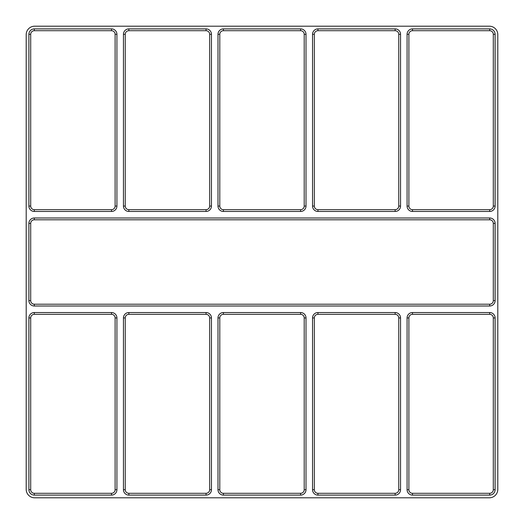 <?xml version="1.0" encoding="UTF-8"?>
<svg xmlns="http://www.w3.org/2000/svg" width="524" height="524" viewBox="0 0 524 524"><rect width="100%" height="100%" fill="white"/><g stroke="black" fill="none" stroke-linecap="round" stroke-linejoin="round"><path stroke-width="0.79" d="M28.899 300.606L28.899 223.394A5.404 5.404 0 0 1 34.302 217.991L489.698 217.991A5.404 5.404 0 0 1 495.101 223.394L495.101 300.606A5.404 5.404 0 0 1 489.698 306.009L34.302 306.009A5.404 5.404 0 0 1 28.899 300.606L30.7 300.606L30.7 223.394A3.603 3.603 0 0 1 34.302 219.792L489.698 219.792A3.603 3.603 0 0 1 493.3 223.394L493.3 300.606A3.603 3.603 0 0 1 489.698 304.208L34.302 304.208A3.603 3.603 0 0 1 30.7 300.606M400.552 34.302L400.552 206.063A5.404 5.404 0 0 1 395.148 211.46L317.937 211.46A5.404 5.404 0 0 1 312.54 206.063L312.54 34.302A5.404 5.404 0 0 1 317.937 28.899L317.937 30.7A3.603 3.603 0 0 0 314.334 34.302L314.334 206.063A3.603 3.603 0 0 0 317.937 209.666L395.148 209.666A3.603 3.603 0 0 0 398.751 206.063L398.751 34.302L400.552 34.302A5.404 5.404 0 0 0 395.148 28.899L317.937 28.899M34.302 312.54L111.514 312.54A5.404 5.404 0 0 1 116.918 317.937L116.918 489.698A5.404 5.404 0 0 1 111.514 495.101L34.302 495.101A5.404 5.404 0 0 1 28.899 489.698L28.899 317.937A5.404 5.404 0 0 1 34.302 312.54L34.302 314.334L111.514 314.334A3.603 3.603 0 0 1 115.116 317.937L115.116 489.698A3.603 3.603 0 0 1 111.514 493.3L34.302 493.3A3.603 3.603 0 0 1 30.7 489.698L30.7 317.937A3.603 3.603 0 0 1 34.302 314.334M317.937 312.54L395.148 312.54A5.404 5.404 0 0 1 400.552 317.937L400.552 489.698A5.404 5.404 0 0 1 395.148 495.101L317.937 495.101A5.404 5.404 0 0 1 312.54 489.698L312.54 317.937A5.404 5.404 0 0 1 317.937 312.54L317.937 314.334L395.148 314.334A3.603 3.603 0 0 1 398.751 317.937L398.751 489.698A3.603 3.603 0 0 1 395.148 493.3L317.937 493.3A3.603 3.603 0 0 1 314.334 489.698L314.334 317.937A3.603 3.603 0 0 1 317.937 314.334M223.394 28.899L300.606 28.899A5.404 5.404 0 0 1 306.009 34.302L306.009 206.063A5.404 5.404 0 0 1 300.606 211.46L223.394 211.46A5.404 5.404 0 0 1 217.991 206.063L217.991 34.302A5.404 5.404 0 0 1 223.394 28.899L223.394 30.7L300.606 30.7A3.603 3.603 0 0 1 304.208 34.302L304.208 206.063A3.603 3.603 0 0 1 300.606 209.666L223.394 209.666A3.603 3.603 0 0 1 219.792 206.063L219.792 34.302A3.603 3.603 0 0 1 223.394 30.7M34.302 28.899L111.514 28.899A5.404 5.404 0 0 1 116.918 34.302L116.918 206.063A5.404 5.404 0 0 1 111.514 211.46L34.302 211.46A5.404 5.404 0 0 1 28.899 206.063L28.899 34.302A5.404 5.404 0 0 1 34.302 28.899L34.302 30.7L111.514 30.7A3.603 3.603 0 0 1 115.116 34.302L115.116 206.063A3.603 3.603 0 0 1 111.514 209.666L34.302 209.666A3.603 3.603 0 0 1 30.7 206.063L30.7 34.302A3.603 3.603 0 0 1 34.302 30.7M217.991 317.937A5.404 5.404 0 0 1 223.394 312.54L223.394 314.334A3.603 3.603 0 0 0 219.792 317.937L217.991 317.937L217.991 489.698L219.792 489.698L219.792 317.937M217.991 489.698A5.404 5.404 0 0 0 223.394 495.101L300.606 495.101A5.404 5.404 0 0 0 306.009 489.698L306.009 317.937A5.404 5.404 0 0 0 300.606 312.54L223.394 312.54M206.063 30.7L206.063 28.899A5.404 5.404 0 0 1 211.46 34.302L211.46 206.063A5.404 5.404 0 0 1 206.063 211.46L128.852 211.46A5.404 5.404 0 0 1 123.448 206.063L123.448 34.302A5.404 5.404 0 0 1 128.852 28.899L128.852 30.7L206.063 30.7A3.603 3.603 0 0 1 209.666 34.302L209.666 206.063A3.603 3.603 0 0 1 206.063 209.666L128.852 209.666A3.603 3.603 0 0 1 125.249 206.063L125.249 34.302A3.603 3.603 0 0 1 128.852 30.7M206.063 28.899L128.852 28.899M128.852 312.54L206.063 312.54A5.404 5.404 0 0 1 211.46 317.937L211.46 489.698A5.404 5.404 0 0 1 206.063 495.101L128.852 495.101A5.404 5.404 0 0 1 123.448 489.698L123.448 317.937A5.404 5.404 0 0 1 128.852 312.54L128.852 314.334L206.063 314.334A3.603 3.603 0 0 1 209.666 317.937L209.666 489.698A3.603 3.603 0 0 1 206.063 493.3L128.852 493.3A3.603 3.603 0 0 1 125.249 489.698L125.249 317.937A3.603 3.603 0 0 1 128.852 314.334M489.698 495.101L412.486 495.101A5.404 5.404 0 0 1 407.083 489.698L407.083 317.937A5.404 5.404 0 0 1 412.486 312.54L412.486 314.334A3.603 3.603 0 0 0 408.884 317.937L408.884 489.698A3.603 3.603 0 0 0 412.486 493.3L489.698 493.3A3.603 3.603 0 0 0 493.3 489.698L495.101 489.698A5.404 5.404 0 0 1 489.698 495.101L489.698 493.3M495.101 489.698L495.101 317.937A5.404 5.404 0 0 0 489.698 312.54L412.486 312.54M495.101 34.302L495.101 206.063A5.404 5.404 0 0 1 489.698 211.46L412.486 211.46A5.404 5.404 0 0 1 407.083 206.063L407.083 34.302A5.404 5.404 0 0 1 412.486 28.899L412.486 30.7A3.603 3.603 0 0 0 408.884 34.302L408.884 206.063A3.603 3.603 0 0 0 412.486 209.666L489.698 209.666A3.603 3.603 0 0 0 493.3 206.063L493.3 34.302L495.101 34.302A5.404 5.404 0 0 0 489.698 28.899L412.486 28.899M489.357 26.2A8.443 8.443 0 0 1 497.8 34.643L497.8 489.357A8.443 8.443 0 0 1 489.357 497.8L34.643 497.8A8.443 8.443 0 0 1 26.2 489.357L26.2 34.643A8.443 8.443 0 0 1 34.643 26.2L489.357 26.2M489.698 28.899L489.698 30.7A3.603 3.603 0 0 1 493.3 34.302M489.698 312.54L489.698 314.334L412.486 314.334M489.698 314.334A3.603 3.603 0 0 1 493.3 317.937L493.3 489.698M489.698 30.7L412.486 30.7M395.148 28.899L395.148 30.7A3.603 3.603 0 0 1 398.751 34.302M395.148 30.7L317.937 30.7M300.606 312.54L300.606 314.334A3.603 3.603 0 0 1 304.208 317.937L304.208 489.698A3.603 3.603 0 0 1 300.606 493.3L223.394 493.3A3.603 3.603 0 0 1 219.792 489.698M300.606 314.334L223.394 314.334M209.666 317.937L211.46 317.937M206.063 312.54L206.063 314.334M123.448 317.937L125.249 317.937M123.448 489.698L125.249 489.698M128.852 495.101L128.852 493.3M206.063 495.101L206.063 493.3M211.46 489.698L209.666 489.698M209.666 34.302L211.46 34.302M209.666 206.063L211.46 206.063M206.063 209.666L206.063 211.46M128.852 209.666L128.852 211.46M125.249 206.063L123.448 206.063M125.249 34.302L123.448 34.302M223.394 495.101L223.394 493.3M300.606 495.101L300.606 493.3M306.009 489.698L304.208 489.698M306.009 317.937L304.208 317.937M28.899 206.063L30.7 206.063M30.7 34.302L28.899 34.302M34.302 211.46L34.302 209.666M111.514 211.46L111.514 209.666M116.918 206.063L115.116 206.063M116.918 34.302L115.116 34.302M111.514 28.899L111.514 30.7M217.991 206.063L219.792 206.063M219.792 34.302L217.991 34.302M223.394 211.46L223.394 209.666M300.606 211.46L300.606 209.666M306.009 206.063L304.208 206.063M306.009 34.302L304.208 34.302M300.606 28.899L300.606 30.7M312.54 489.698L314.334 489.698M314.334 317.937L312.54 317.937M317.937 495.101L317.937 493.3M395.148 495.101L395.148 493.3M400.552 489.698L398.751 489.698M400.552 317.937L398.751 317.937M395.148 312.54L395.148 314.334M28.899 489.698L30.7 489.698M30.7 317.937L28.899 317.937M34.302 495.101L34.302 493.3M111.514 495.101L111.514 493.3M116.918 489.698L115.116 489.698M116.918 317.937L115.116 317.937M111.514 312.54L111.514 314.334M312.54 34.302L314.334 34.302M312.54 206.063L314.334 206.063M317.937 211.46L317.937 209.666M395.148 211.46L395.148 209.666M400.552 206.063L398.751 206.063M489.698 306.009L489.698 304.208M34.302 304.208L34.302 306.009M495.101 300.606L493.3 300.606M495.101 223.394L493.3 223.394M489.698 217.991L489.698 219.792M34.302 217.991L34.302 219.792M28.899 223.394L30.7 223.394M407.083 34.302L408.884 34.302M407.083 206.063L408.884 206.063M412.486 211.46L412.486 209.666M489.698 211.46L489.698 209.666M495.101 206.063L493.3 206.063M495.101 317.937L493.3 317.937M407.083 317.937L408.884 317.937M407.083 489.698L408.884 489.698M412.486 495.101L412.486 493.3"/></g></svg>
